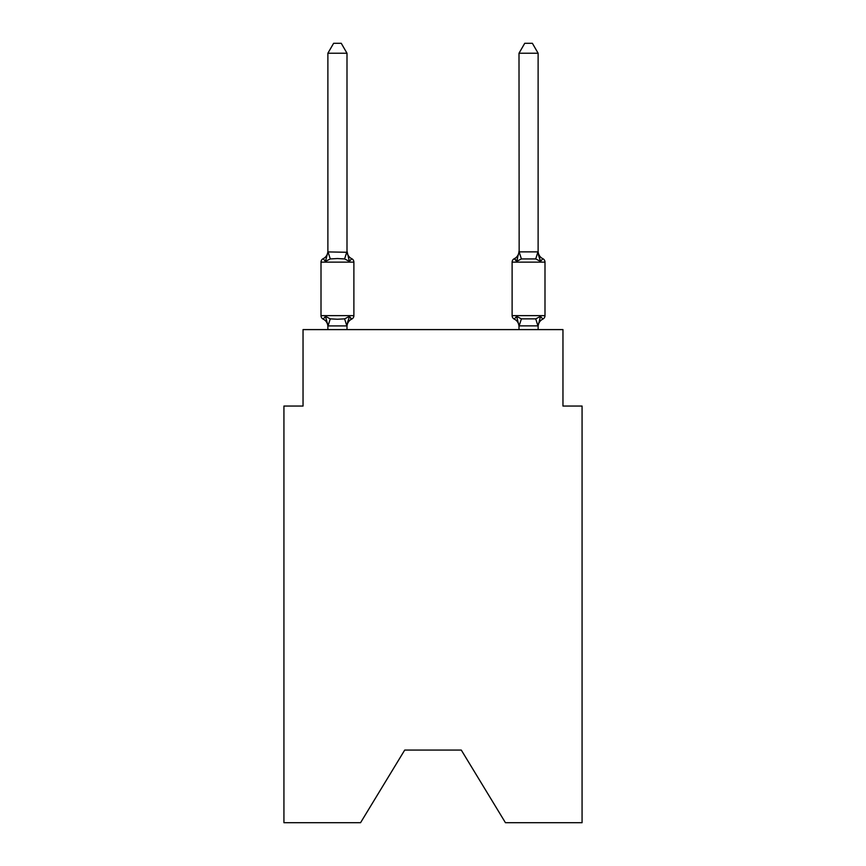 <?xml version="1.0" encoding="UTF-8"?>
<svg xmlns="http://www.w3.org/2000/svg" width="866" height="866" viewBox="0 0 866 866"><rect width="100%" height="100%" fill="white"/><g stroke="black" fill="none" stroke-linecap="round" stroke-linejoin="round"><path stroke-width="1.3" d="M461.286 750.075L505.441 822.7L582.071 822.7L582.071 406.057L562.965 406.057L562.965 329.6L303.035 329.6L303.035 406.057L283.929 406.057L283.929 822.7L360.559 822.7L404.714 750.075L461.286 750.075L404.714 750.075M351.726 319.089L349.388 316.393L351.726 319.089L349.388 316.393L351.726 319.089L349.388 316.393L351.726 319.089L349.388 316.393L351.726 319.089L349.388 316.393L351.726 319.089L349.388 316.393L351.726 319.089L349.388 316.393L351.726 319.089L349.388 316.393L351.726 319.089L349.388 316.393L351.726 319.089L349.388 316.393L351.726 319.089L349.388 316.393L351.726 319.089L349.388 316.393L351.726 319.089L349.388 316.393L351.726 319.089L349.388 316.393L351.726 319.089L349.388 316.393L351.726 319.089L349.388 316.393L351.726 319.089L349.388 316.393L346.844 325.919L328.041 325.919L325.497 316.393L323.148 319.089A3.821 3.821 0 0 1 321.005 315.646A3.821 3.821 0 0 0 323.148 319.089L325.497 316.393L323.148 319.089A3.821 3.821 0 0 1 321.005 315.646A3.821 3.821 0 0 0 323.148 319.089L325.497 316.393L323.148 319.089A3.821 3.821 0 0 1 321.005 315.646A3.821 3.821 0 0 0 323.148 319.089A3.821 3.821 0 0 1 321.005 315.646A3.821 3.821 0 0 0 323.148 319.089A3.821 3.821 0 0 1 321.005 315.646A3.821 3.821 0 0 0 323.148 319.089A3.821 3.821 0 0 1 321.005 315.646A3.821 3.821 0 0 0 323.148 319.089A3.821 3.821 0 0 1 321.005 315.646A3.821 3.821 0 0 0 323.148 319.089A3.821 3.821 0 0 1 321.005 315.646A3.821 3.821 0 0 0 323.148 319.089A3.821 3.821 0 0 1 321.005 315.646A3.821 3.821 0 0 0 323.148 319.089A3.821 3.821 0 0 1 321.005 315.646A3.821 3.821 0 0 0 323.148 319.089A3.821 3.821 0 0 1 321.005 315.646A3.821 3.821 0 0 0 323.148 319.089A3.821 3.821 0 0 1 321.005 315.646A3.821 3.821 0 0 0 323.148 319.089A3.821 3.821 0 0 1 321.005 315.646A3.821 3.821 0 0 0 323.148 319.089A3.821 3.821 0 0 1 321.005 315.646A3.821 3.821 0 0 0 323.148 319.089A3.821 3.821 0 0 1 321.005 315.646A3.821 3.821 0 0 0 323.148 319.089A3.821 3.821 0 0 1 321.005 315.646A3.821 3.821 0 0 0 323.148 319.089A3.821 3.821 0 0 1 321.005 315.646A3.821 3.821 0 0 0 323.148 319.089A3.821 3.821 0 0 1 321.005 315.646A3.821 3.821 0 0 0 323.148 319.089A3.821 3.821 0 0 1 321.005 315.646A3.821 3.821 0 0 0 323.148 319.089A3.821 3.821 0 0 1 321.005 315.646A3.821 3.821 0 0 0 323.148 319.089A3.821 3.821 0 0 1 321.005 315.646A3.821 3.821 0 0 0 323.148 319.089L325.497 316.393L323.148 319.089A3.821 3.821 0 0 1 321.005 315.646A3.821 3.821 0 0 0 323.148 319.089L325.497 316.393L323.148 319.089A3.821 3.821 0 0 1 321.005 315.646A3.821 3.821 0 0 0 323.148 319.089L325.497 316.393L323.148 319.089A3.821 3.821 0 0 1 321.005 315.646A3.821 3.821 0 0 0 323.148 319.089L325.497 316.393L323.148 319.089A3.821 3.821 0 0 1 321.005 315.646A3.821 3.821 0 0 0 323.148 319.089L325.497 316.393L323.148 319.089A3.821 3.821 0 0 1 321.005 315.646A3.821 3.821 0 0 0 323.148 319.089L325.497 316.393L323.148 319.089A3.821 3.821 0 0 1 321.005 315.646A3.821 3.821 0 0 0 323.148 319.089L325.497 316.393L323.148 319.089A3.821 3.821 0 0 1 321.005 315.646A3.821 3.821 0 0 0 323.148 319.089L325.497 316.393L323.148 319.089A3.821 3.821 0 0 1 321.005 315.646A3.821 3.821 0 0 0 323.148 319.089L325.497 316.393L323.148 319.089A3.821 3.821 0 0 1 321.005 315.646A3.821 3.821 0 0 0 323.148 319.089L325.497 316.393L323.148 319.089A3.821 3.821 0 0 1 321.005 315.646A3.821 3.821 0 0 0 323.148 319.089L325.497 316.393L323.148 319.089A3.821 3.821 0 0 1 321.005 315.646A3.821 3.821 0 0 0 323.148 319.089L325.497 316.393L323.148 319.089A3.821 3.821 0 0 1 321.005 315.646A3.821 3.821 0 0 0 323.148 319.089L325.497 316.393L323.148 319.089A3.821 3.821 0 0 1 321.005 315.646A3.821 3.821 0 0 0 323.148 319.089L325.497 316.393L323.148 319.089A3.821 3.821 0 0 1 321.005 315.646A3.821 3.821 0 0 0 323.148 319.089L325.497 316.393L323.148 319.089L325.497 316.393L323.148 319.089L325.497 316.393L323.148 319.089L325.497 316.393L323.148 319.089L325.497 316.393L323.148 319.089L325.497 316.393L323.148 319.089L325.497 316.393L323.148 319.089L325.497 316.393L323.148 319.089L325.497 316.393L323.148 319.089L325.497 316.393L330.271 318.861L337.437 319.24L344.603 318.861L349.388 316.393L351.726 319.089A3.821 3.821 0 0 0 353.88 315.646A3.821 3.821 0 0 1 351.726 319.089L350.633 318.558L351.726 319.089A3.821 3.821 0 0 0 353.88 315.646A3.821 3.821 0 0 1 351.726 319.089A3.821 3.821 0 0 0 353.88 315.646A3.821 3.821 0 0 1 351.726 319.089L350.633 318.558L351.726 319.089A3.821 3.821 0 0 0 353.88 315.646A3.821 3.821 0 0 1 351.726 319.089A3.821 3.821 0 0 0 353.88 315.646A3.821 3.821 0 0 1 351.726 319.089L350.633 318.558L351.726 319.089A3.821 3.821 0 0 0 353.88 315.646A3.821 3.821 0 0 1 351.726 319.089A3.821 3.821 0 0 0 353.88 315.646A3.821 3.821 0 0 1 351.726 319.089L350.633 318.558L351.726 319.089A3.821 3.821 0 0 0 353.88 315.646A3.821 3.821 0 0 1 351.726 319.089A3.821 3.821 0 0 0 353.88 315.646A3.821 3.821 0 0 1 351.726 319.089L350.633 318.558L351.726 319.089A3.821 3.821 0 0 0 353.88 315.646A3.821 3.821 0 0 1 351.726 319.089A3.821 3.821 0 0 0 353.88 315.646A3.821 3.821 0 0 1 351.726 319.089L350.633 318.558L351.726 319.089A3.821 3.821 0 0 0 353.88 315.646A3.821 3.821 0 0 1 351.726 319.089A3.821 3.821 0 0 0 353.88 315.646A3.821 3.821 0 0 1 351.726 319.089L350.633 318.558L351.726 319.089A3.821 3.821 0 0 0 353.88 315.646A3.821 3.821 0 0 1 351.726 319.089A3.821 3.821 0 0 0 353.88 315.646A3.821 3.821 0 0 1 351.726 319.089L350.633 318.558L351.726 319.089A3.821 3.821 0 0 0 353.88 315.646A3.821 3.821 0 0 1 351.726 319.089A3.821 3.821 0 0 0 353.88 315.646A3.821 3.821 0 0 1 351.726 319.089L350.633 318.558L351.726 319.089A3.821 3.821 0 0 0 353.88 315.646A3.821 3.821 0 0 1 351.726 319.089A3.821 3.821 0 0 0 353.88 315.646A3.821 3.821 0 0 1 351.726 319.089L350.633 318.558L351.726 319.089A3.821 3.821 0 0 0 353.88 315.646A3.821 3.821 0 0 1 351.726 319.089A3.821 3.821 0 0 0 353.88 315.646A3.821 3.821 0 0 1 351.726 319.089L350.633 318.558L351.726 319.089A3.821 3.821 0 0 0 353.88 315.646A3.821 3.821 0 0 1 351.726 319.089A3.821 3.821 0 0 0 353.88 315.646A3.821 3.821 0 0 1 351.726 319.089L350.633 318.558L351.726 319.089A3.821 3.821 0 0 0 353.88 315.646A3.821 3.821 0 0 1 351.726 319.089A3.821 3.821 0 0 0 353.88 315.646A3.821 3.821 0 0 1 351.726 319.089L350.633 318.558L351.726 319.089A3.821 3.821 0 0 0 353.88 315.646A3.821 3.821 0 0 1 351.726 319.089A3.821 3.821 0 0 0 353.88 315.646A3.821 3.821 0 0 1 351.726 319.089L350.633 318.558L351.726 319.089A3.821 3.821 0 0 0 353.88 315.646A3.821 3.821 0 0 1 351.726 319.089A3.821 3.821 0 0 0 353.88 315.646A3.821 3.821 0 0 1 351.726 319.089L350.633 318.558L351.726 319.089A3.821 3.821 0 0 0 353.88 315.646A3.821 3.821 0 0 1 351.726 319.089A3.821 3.821 0 0 0 353.88 315.646A3.821 3.821 0 0 1 351.726 319.089L350.633 318.558L351.726 319.089A3.821 3.821 0 0 0 353.88 315.646A3.821 3.821 0 0 1 351.726 319.089A3.821 3.821 0 0 0 353.88 315.646A3.821 3.821 0 0 1 351.726 319.089L350.633 318.558L351.726 319.089A3.821 3.821 0 0 0 353.88 315.646A3.821 3.821 0 0 1 351.726 319.089A3.821 3.821 0 0 0 353.88 315.646A3.821 3.821 0 0 1 351.726 319.089L349.388 316.393L351.726 319.089A8.411 8.411 0 0 0 346.995 326.644M346.995 251.14A8.411 8.411 0 0 0 351.726 258.696L349.388 261.391L344.603 258.934L337.437 258.544L330.271 258.934L325.497 261.391L323.148 258.696A3.821 3.821 0 0 0 321.005 262.138A3.821 3.821 0 0 1 323.148 258.696L325.497 261.391L323.148 258.696A3.821 3.821 0 0 0 321.005 262.138A3.821 3.821 0 0 1 323.148 258.696L325.497 261.391L323.148 258.696A3.821 3.821 0 0 0 321.005 262.138A3.821 3.821 0 0 1 323.148 258.696L325.497 261.391L323.148 258.696A3.821 3.821 0 0 0 321.005 262.138A3.821 3.821 0 0 1 323.148 258.696L325.497 261.391L323.148 258.696A3.821 3.821 0 0 0 321.005 262.138A3.821 3.821 0 0 1 323.148 258.696L325.497 261.391L323.148 258.696A3.821 3.821 0 0 0 321.005 262.138A3.821 3.821 0 0 1 323.148 258.696L325.497 261.391L323.148 258.696A3.821 3.821 0 0 0 321.005 262.138A3.821 3.821 0 0 1 323.148 258.696L325.497 261.391L323.148 258.696A3.821 3.821 0 0 0 321.005 262.138A3.821 3.821 0 0 1 323.148 258.696L325.497 261.391L323.148 258.696A3.821 3.821 0 0 0 321.005 262.138A3.821 3.821 0 0 1 323.148 258.696L325.497 261.391L323.148 258.696A3.821 3.821 0 0 0 321.005 262.138A3.821 3.821 0 0 1 323.148 258.696L325.497 261.391L323.148 258.696A3.821 3.821 0 0 0 321.005 262.138A3.821 3.821 0 0 1 323.148 258.696L325.497 261.391L323.148 258.696A3.821 3.821 0 0 0 321.005 262.138A3.821 3.821 0 0 1 323.148 258.696L325.497 261.391L323.148 258.696A3.821 3.821 0 0 0 321.005 262.138A3.821 3.821 0 0 1 323.148 258.696L325.497 261.391L323.148 258.696A3.821 3.821 0 0 0 321.005 262.138A3.821 3.821 0 0 1 323.148 258.696L325.497 261.391L323.148 258.696A3.821 3.821 0 0 0 321.005 262.138A3.821 3.821 0 0 1 323.148 258.696L325.497 261.391L323.148 258.696A3.821 3.821 0 0 0 321.005 262.138A3.821 3.821 0 0 1 323.148 258.696L325.497 261.391L323.148 258.696A3.821 3.821 0 0 0 321.005 262.138A3.821 3.821 0 0 1 323.148 258.696L325.497 261.391L323.148 258.696A3.821 3.821 0 0 0 321.005 262.138A3.821 3.821 0 0 1 323.148 258.696L325.497 261.391L323.148 258.696A3.821 3.821 0 0 0 321.005 262.138A3.821 3.821 0 0 1 323.148 258.696L325.497 261.391L323.148 258.696A3.821 3.821 0 0 0 321.005 262.138A3.821 3.821 0 0 1 323.148 258.696L325.497 261.391L323.148 258.696A3.821 3.821 0 0 0 321.005 262.138A3.821 3.821 0 0 1 323.148 258.696L325.497 261.391L323.148 258.696A3.821 3.821 0 0 0 321.005 262.138A3.821 3.821 0 0 1 323.148 258.696L325.497 261.391L323.148 258.696A3.821 3.821 0 0 0 321.005 262.138A3.821 3.821 0 0 1 323.148 258.696L325.497 261.391L323.148 258.696A3.821 3.821 0 0 0 321.005 262.138A3.821 3.821 0 0 1 323.148 258.696L325.497 261.391L323.148 258.696A3.821 3.821 0 0 0 321.005 262.138A3.821 3.821 0 0 1 323.148 258.696L325.497 261.391L323.148 258.696A3.821 3.821 0 0 0 321.005 262.138A3.821 3.821 0 0 1 323.148 258.696L325.497 261.391L323.148 258.696A3.821 3.821 0 0 0 321.005 262.138A3.821 3.821 0 0 1 323.148 258.696L325.497 261.391L323.148 258.696A3.821 3.821 0 0 0 321.005 262.138A3.821 3.821 0 0 1 323.148 258.696L325.497 261.391L323.148 258.696A3.821 3.821 0 0 0 321.005 262.138A3.821 3.821 0 0 1 323.148 258.696L325.497 261.391L323.148 258.696A3.821 3.821 0 0 0 321.005 262.138A3.821 3.821 0 0 1 323.148 258.696L325.497 261.391L323.148 258.696A3.821 3.821 0 0 0 321.005 262.138A3.821 3.821 0 0 1 323.148 258.696L325.497 261.391L323.148 258.696A3.821 3.821 0 0 0 321.005 262.138A3.821 3.821 0 0 1 323.148 258.696L325.497 261.391L323.148 258.696A3.821 3.821 0 0 0 321.005 262.138A3.821 3.821 0 0 1 323.148 258.696L325.497 261.391L323.148 258.696A3.821 3.821 0 0 0 321.005 262.138A3.821 3.821 0 0 1 323.148 258.696L325.497 261.391L323.148 258.696A3.821 3.821 0 0 0 321.005 262.138A3.821 3.821 0 0 1 323.148 258.696L325.497 261.391L327.878 251.919L346.995 252.266L346.995 251.14L349.388 261.391L351.726 258.696A3.821 3.821 0 0 1 353.88 262.138L353.88 315.646L353.88 262.138L353.88 315.646L353.88 262.138L353.88 315.646L353.88 262.138L353.88 315.646L353.88 262.138L353.88 315.646L353.88 262.138L353.88 315.646L353.88 262.138L353.88 315.646L353.88 262.138L353.88 315.646L353.88 262.138L353.88 315.646L353.88 262.138L353.88 315.646L353.88 262.138L353.88 315.646L353.88 262.138L353.88 315.646L353.88 262.138L353.88 315.646L353.88 262.138L353.88 315.646L353.88 262.138L353.88 315.646L353.88 262.138L353.88 315.646L353.88 262.138L353.88 315.646L353.88 262.138L353.88 315.646L353.88 262.138L353.88 315.646L353.88 262.138L353.88 315.646L353.88 262.138L353.88 315.646L353.88 262.138L353.88 315.646L353.88 262.138L353.88 315.646L353.88 262.138L353.88 315.646L353.88 262.138L353.88 315.646L353.88 262.138L353.88 315.646L353.88 262.138L353.88 315.646L321.005 315.646L321.005 262.138L353.88 262.138M327.878 325.519L327.878 326.644A8.411 8.411 0 0 0 323.148 319.089M346.995 325.519L347.894 321.026M538.122 326.644L538.122 326.644A8.411 8.411 0 0 1 542.852 319.089L540.503 316.393L542.852 319.089A3.821 3.821 0 0 0 544.995 315.646A3.821 3.821 0 0 1 542.852 319.089A3.821 3.821 0 0 0 544.995 315.646A3.821 3.821 0 0 1 542.852 319.089A3.821 3.821 0 0 0 544.995 315.646A3.821 3.821 0 0 1 542.852 319.089A3.821 3.821 0 0 0 544.995 315.646A3.821 3.821 0 0 1 542.852 319.089A3.821 3.821 0 0 0 544.995 315.646A3.821 3.821 0 0 1 542.852 319.089A3.821 3.821 0 0 0 544.995 315.646A3.821 3.821 0 0 1 542.852 319.089A3.821 3.821 0 0 0 544.995 315.646A3.821 3.821 0 0 1 542.852 319.089A3.821 3.821 0 0 0 544.995 315.646A3.821 3.821 0 0 1 542.852 319.089A3.821 3.821 0 0 0 544.995 315.646A3.821 3.821 0 0 1 542.852 319.089A3.821 3.821 0 0 0 544.995 315.646A3.821 3.821 0 0 1 542.852 319.089A3.821 3.821 0 0 0 544.995 315.646A3.821 3.821 0 0 1 542.852 319.089A3.821 3.821 0 0 0 544.995 315.646A3.821 3.821 0 0 1 542.852 319.089A3.821 3.821 0 0 0 544.995 315.646A3.821 3.821 0 0 1 542.852 319.089A3.821 3.821 0 0 0 544.995 315.646A3.821 3.821 0 0 1 542.852 319.089A3.821 3.821 0 0 0 544.995 315.646A3.821 3.821 0 0 1 542.852 319.089A3.821 3.821 0 0 0 544.995 315.646A3.821 3.821 0 0 1 542.852 319.089A3.821 3.821 0 0 0 544.995 315.646A3.821 3.821 0 0 1 542.852 319.089A3.821 3.821 0 0 0 544.995 315.646L544.995 262.138L512.12 262.138A3.821 3.821 0 0 1 514.274 258.696L515.367 259.226L514.274 258.696A3.821 3.821 0 0 0 512.12 262.138A3.821 3.821 0 0 1 514.274 258.696L516.612 261.391L514.274 258.696A3.821 3.821 0 0 0 512.12 262.138A3.821 3.821 0 0 1 514.274 258.696L516.612 261.391L514.274 258.696A3.821 3.821 0 0 0 512.12 262.138A3.821 3.821 0 0 1 514.274 258.696L516.612 261.391L514.274 258.696A3.821 3.821 0 0 0 512.12 262.138A3.821 3.821 0 0 1 514.274 258.696L516.612 261.391L514.274 258.696A3.821 3.821 0 0 0 512.12 262.138A3.821 3.821 0 0 1 514.274 258.696L516.612 261.391L514.274 258.696A3.821 3.821 0 0 0 512.12 262.138A3.821 3.821 0 0 1 514.274 258.696L516.612 261.391L514.274 258.696A3.821 3.821 0 0 0 512.12 262.138A3.821 3.821 0 0 1 514.274 258.696L516.612 261.391L514.274 258.696A3.821 3.821 0 0 0 512.12 262.138A3.821 3.821 0 0 1 514.274 258.696L516.612 261.391L514.274 258.696A3.821 3.821 0 0 0 512.12 262.138A3.821 3.821 0 0 1 514.274 258.696L516.612 261.391L514.274 258.696A3.821 3.821 0 0 0 512.12 262.138A3.821 3.821 0 0 1 514.274 258.696L516.612 261.391L514.274 258.696A3.821 3.821 0 0 0 512.12 262.138A3.821 3.821 0 0 1 514.274 258.696L516.612 261.391L514.274 258.696A3.821 3.821 0 0 0 512.12 262.138A3.821 3.821 0 0 1 514.274 258.696L516.612 261.391L514.274 258.696A3.821 3.821 0 0 0 512.12 262.138A3.821 3.821 0 0 1 514.274 258.696L516.612 261.391L514.274 258.696A3.821 3.821 0 0 0 512.12 262.138A3.821 3.821 0 0 1 514.274 258.696L516.612 261.391L514.274 258.696A3.821 3.821 0 0 0 512.12 262.138A3.821 3.821 0 0 1 514.274 258.696L516.612 261.391L514.274 258.696A3.821 3.821 0 0 0 512.12 262.138A3.821 3.821 0 0 1 514.274 258.696L516.612 261.391L514.274 258.696A3.821 3.821 0 0 0 512.12 262.138A3.821 3.821 0 0 1 514.274 258.696L516.612 261.391L514.274 258.696A3.821 3.821 0 0 0 512.12 262.138L512.12 315.646A3.821 3.821 0 0 0 514.274 319.089A3.821 3.821 0 0 1 512.12 315.646A3.821 3.821 0 0 0 514.274 319.089L516.612 316.393L514.274 319.089A8.411 8.411 0 0 1 519.005 326.644L519.005 325.519L519.005 326.644A8.411 8.411 0 0 0 514.274 319.089A3.821 3.821 0 0 1 512.12 315.646A3.821 3.821 0 0 0 514.274 319.089L516.612 316.393L514.274 319.089A3.821 3.821 0 0 1 512.12 315.646A3.821 3.821 0 0 0 514.274 319.089L516.612 316.393L514.274 319.089A8.411 8.411 0 0 1 519.005 326.644A8.411 8.411 0 0 0 514.274 319.089A3.821 3.821 0 0 1 512.12 315.646A3.821 3.821 0 0 0 514.274 319.089A3.821 3.821 0 0 1 512.12 315.646A3.821 3.821 0 0 0 514.274 319.089L516.612 316.393L514.274 319.089A8.411 8.411 0 0 1 519.005 326.644A8.411 8.411 0 0 0 514.274 319.089A3.821 3.821 0 0 1 512.12 315.646A3.821 3.821 0 0 0 514.274 319.089A3.821 3.821 0 0 1 512.12 315.646A3.821 3.821 0 0 0 514.274 319.089A8.411 8.411 0 0 1 519.005 326.644A8.411 8.411 0 0 0 514.274 319.089A3.821 3.821 0 0 1 512.12 315.646A3.821 3.821 0 0 0 514.274 319.089A3.821 3.821 0 0 1 512.12 315.646A3.821 3.821 0 0 0 514.274 319.089A8.411 8.411 0 0 1 519.005 326.644A8.411 8.411 0 0 0 514.274 319.089A3.821 3.821 0 0 1 512.12 315.646A3.821 3.821 0 0 0 514.274 319.089A3.821 3.821 0 0 1 512.12 315.646A3.821 3.821 0 0 0 514.274 319.089A8.411 8.411 0 0 1 519.005 326.644A8.411 8.411 0 0 0 514.274 319.089A3.821 3.821 0 0 1 512.12 315.646A3.821 3.821 0 0 0 514.274 319.089A3.821 3.821 0 0 1 512.12 315.646A3.821 3.821 0 0 0 514.274 319.089L516.612 316.393L514.274 319.089A8.411 8.411 0 0 1 519.005 326.644A8.411 8.411 0 0 0 514.274 319.089A3.821 3.821 0 0 1 512.12 315.646A3.821 3.821 0 0 0 514.274 319.089A3.821 3.821 0 0 1 512.12 315.646A3.821 3.821 0 0 0 514.274 319.089A8.411 8.411 0 0 1 519.005 326.644A8.411 8.411 0 0 0 514.274 319.089A3.821 3.821 0 0 1 512.12 315.646A3.821 3.821 0 0 0 514.274 319.089L516.612 316.393L514.274 319.089A3.821 3.821 0 0 1 512.12 315.646A3.821 3.821 0 0 0 514.274 319.089A8.411 8.411 0 0 1 519.005 326.644A8.411 8.411 0 0 0 514.274 319.089A3.821 3.821 0 0 1 512.12 315.646A3.821 3.821 0 0 0 514.274 319.089A3.821 3.821 0 0 1 512.12 315.646A3.821 3.821 0 0 0 514.274 319.089L516.612 316.393L514.274 319.089A8.411 8.411 0 0 1 519.005 326.644A8.411 8.411 0 0 0 514.274 319.089A3.821 3.821 0 0 1 512.12 315.646A3.821 3.821 0 0 0 514.274 319.089A3.821 3.821 0 0 1 512.12 315.646A3.821 3.821 0 0 0 514.274 319.089A8.411 8.411 0 0 1 519.005 326.644A8.411 8.411 0 0 0 514.274 319.089A3.821 3.821 0 0 1 512.12 315.646A3.821 3.821 0 0 0 514.274 319.089A3.821 3.821 0 0 1 512.12 315.646A3.821 3.821 0 0 0 514.274 319.089A8.411 8.411 0 0 1 519.005 326.644A8.411 8.411 0 0 0 514.274 319.089A3.821 3.821 0 0 1 512.12 315.646A3.821 3.821 0 0 0 514.274 319.089L516.612 316.393L514.274 319.089A3.821 3.821 0 0 1 512.12 315.646A3.821 3.821 0 0 0 514.274 319.089L516.612 316.393L514.274 319.089A8.411 8.411 0 0 1 519.005 326.644A8.411 8.411 0 0 0 514.274 319.089A3.821 3.821 0 0 1 512.12 315.646A3.821 3.821 0 0 0 514.274 319.089L516.612 316.393L514.274 319.089A3.821 3.821 0 0 1 512.12 315.646A3.821 3.821 0 0 0 514.274 319.089L516.612 316.393L514.274 319.089A8.411 8.411 0 0 1 519.005 326.644A8.411 8.411 0 0 0 514.274 319.089A3.821 3.821 0 0 1 512.12 315.646A3.821 3.821 0 0 0 514.274 319.089L516.612 316.393L514.274 319.089A3.821 3.821 0 0 1 512.12 315.646A3.821 3.821 0 0 0 514.274 319.089A8.411 8.411 0 0 1 519.005 326.644A8.411 8.411 0 0 0 514.274 319.089A3.821 3.821 0 0 1 512.12 315.646A3.821 3.821 0 0 0 514.274 319.089L516.612 316.393L514.274 319.089A3.821 3.821 0 0 1 512.12 315.646A3.821 3.821 0 0 0 514.274 319.089L516.612 316.393L514.274 319.089A8.411 8.411 0 0 1 519.005 326.644A8.411 8.411 0 0 0 514.274 319.089A3.821 3.821 0 0 1 512.12 315.646A3.821 3.821 0 0 0 514.274 319.089L516.612 316.393L514.274 319.089A3.821 3.821 0 0 1 512.12 315.646A3.821 3.821 0 0 0 514.274 319.089L516.612 316.393L514.274 319.089A8.411 8.411 0 0 1 519.005 326.644A8.411 8.411 0 0 0 514.274 319.089A3.821 3.821 0 0 1 512.12 315.646A3.821 3.821 0 0 0 514.274 319.089L516.612 316.393L514.274 319.089A3.821 3.821 0 0 1 512.12 315.646L544.995 315.646M538.122 251.14A8.411 8.411 0 0 0 542.852 258.696L540.503 261.391L538.511 255.145L540.503 261.391L542.852 258.696L540.503 261.391L538.511 255.145L540.503 261.391L542.852 258.696L540.503 261.391L538.511 255.145L540.503 261.391L542.852 258.696L540.503 261.391L538.511 255.145L540.503 261.391L542.852 258.696L540.503 261.391L538.511 255.145L540.503 261.391L542.852 258.696L540.503 261.391L538.511 255.145L540.503 261.391L542.852 258.696L540.503 261.391L538.511 255.145L540.503 261.391L542.852 258.696L540.503 261.391L538.511 255.145L540.503 261.391L542.852 258.696L540.503 261.391L538.511 255.145L540.503 261.391L542.852 258.696A3.821 3.821 0 0 1 544.995 262.138A3.821 3.821 0 0 0 542.852 258.696L540.503 261.391L538.511 255.145L540.503 261.391L542.852 258.696A8.411 8.411 0 0 1 538.122 251.14A8.411 8.411 0 0 0 542.852 258.696A3.821 3.821 0 0 1 544.995 262.138A3.821 3.821 0 0 0 542.852 258.696L540.503 261.391L542.852 258.696A8.411 8.411 0 0 1 538.122 251.14A8.411 8.411 0 0 0 542.852 258.696A3.821 3.821 0 0 1 544.995 262.138A3.821 3.821 0 0 0 542.852 258.696L540.503 261.391L538.511 255.145L540.503 261.391L542.852 258.696A8.411 8.411 0 0 1 538.122 251.14A8.411 8.411 0 0 0 542.852 258.696A3.821 3.821 0 0 1 544.995 262.138A3.821 3.821 0 0 0 542.852 258.696A8.411 8.411 0 0 1 538.122 251.14A8.411 8.411 0 0 0 542.852 258.696A3.821 3.821 0 0 1 544.995 262.138A3.821 3.821 0 0 0 542.852 258.696A8.411 8.411 0 0 1 538.122 251.14A8.411 8.411 0 0 0 542.852 258.696A3.821 3.821 0 0 1 544.995 262.138A3.821 3.821 0 0 0 542.852 258.696A8.411 8.411 0 0 1 538.122 251.14A8.411 8.411 0 0 0 542.852 258.696A3.821 3.821 0 0 1 544.995 262.138A3.821 3.821 0 0 0 542.852 258.696L540.503 261.391L542.852 258.696A8.411 8.411 0 0 1 538.122 251.14A8.411 8.411 0 0 0 542.852 258.696A3.821 3.821 0 0 1 544.995 262.138A3.821 3.821 0 0 0 542.852 258.696A8.411 8.411 0 0 1 538.122 251.14A8.411 8.411 0 0 0 542.852 258.696L540.503 261.391L538.511 255.145L540.503 261.391L542.852 258.696A3.821 3.821 0 0 1 544.995 262.138A3.821 3.821 0 0 0 542.852 258.696A8.411 8.411 0 0 1 538.122 251.14A8.411 8.411 0 0 0 542.852 258.696A3.821 3.821 0 0 1 544.995 262.138A3.821 3.821 0 0 0 542.852 258.696L540.503 261.391L542.852 258.696A8.411 8.411 0 0 1 538.122 251.14A8.411 8.411 0 0 0 542.852 258.696A3.821 3.821 0 0 1 544.995 262.138A3.821 3.821 0 0 0 542.852 258.696A8.411 8.411 0 0 1 538.122 251.14A8.411 8.411 0 0 0 542.852 258.696A3.821 3.821 0 0 1 544.995 262.138A3.821 3.821 0 0 0 542.852 258.696A8.411 8.411 0 0 1 538.122 251.14A8.411 8.411 0 0 0 542.852 258.696L540.503 261.391L538.511 255.145L540.503 261.391L542.852 258.696A3.821 3.821 0 0 1 544.995 262.138A3.821 3.821 0 0 0 542.852 258.696L540.503 261.391L542.852 258.696A8.411 8.411 0 0 1 538.122 251.14A8.411 8.411 0 0 0 542.852 258.696L540.503 261.391L538.511 255.145L540.503 261.391L542.852 258.696A3.821 3.821 0 0 1 544.995 262.138A3.821 3.821 0 0 0 542.852 258.696A8.411 8.411 0 0 1 538.122 251.14A8.411 8.411 0 0 0 542.852 258.696L540.503 261.391L542.852 258.696A3.821 3.821 0 0 1 544.995 262.138A3.821 3.821 0 0 0 542.852 258.696L540.503 261.391L538.511 255.145L540.503 261.391L542.852 258.696A8.411 8.411 0 0 1 538.122 251.14A8.411 8.411 0 0 0 542.852 258.696L540.503 261.391L542.852 258.696A3.821 3.821 0 0 1 544.995 262.138A3.821 3.821 0 0 0 542.852 258.696L540.503 261.391L538.511 255.145L540.503 261.391L542.852 258.696A8.411 8.411 0 0 1 538.122 251.14A8.411 8.411 0 0 0 542.852 258.696L540.503 261.391L542.852 258.696A3.821 3.821 0 0 1 544.995 262.138A3.821 3.821 0 0 0 542.852 258.696L540.503 261.391L538.511 255.145L540.503 261.391L542.852 258.696A8.411 8.411 0 0 1 538.122 251.14A8.411 8.411 0 0 0 542.852 258.696L540.503 261.391L542.852 258.696A3.821 3.821 0 0 1 544.995 262.138M538.122 329.6L538.122 325.865L519.005 325.865L516.612 316.393L514.274 319.089A8.411 8.411 0 0 1 519.005 326.644M517.511 258.36L516.612 261.391L517.511 258.36L516.612 261.391L517.511 258.36L516.612 261.391L517.511 258.36L516.612 261.391L517.511 258.36L516.612 261.391L517.511 258.36L516.612 261.391L517.511 258.36L516.612 261.391L517.511 258.36L516.612 261.391L517.511 258.36L516.612 261.391L517.511 258.36L516.612 261.391L517.511 258.36L516.612 261.391L517.511 258.36L516.612 261.391L517.511 258.36L516.612 261.391L517.511 258.36L516.612 261.391L517.511 258.36L516.612 261.391L517.511 258.36L516.612 261.391L517.511 258.36L516.612 261.391L517.511 258.36L516.612 261.391L521.397 258.934L519.156 251.876L537.959 251.876L540.503 261.391L535.729 258.934L521.397 258.934M346.995 251.919L346.995 53.237L327.878 53.237L327.878 251.919M519.005 325.865L519.005 329.6M516.612 316.393L514.274 319.089L516.612 316.393L514.274 319.089L516.612 316.393L514.274 319.089L516.612 316.393L514.274 319.089L516.612 316.393L514.274 319.089L516.612 316.393L514.274 319.089L516.612 316.393L514.274 319.089L516.612 316.393L514.274 319.089L516.612 316.393L521.397 318.861L535.729 318.861L540.503 316.393L538.122 325.865M346.995 329.6L346.995 325.865M327.878 329.6L327.878 325.865M323.148 258.696A8.411 8.411 0 0 0 327.878 251.14M327.878 53.237L333.616 43.3L341.258 43.3L346.995 53.237M538.122 251.919L538.122 53.237L519.005 53.237L519.156 251.876M516.612 261.391L519.005 251.919M540.503 261.391L538.511 255.145M519.005 251.14A8.411 8.411 0 0 1 514.274 258.696M519.005 53.237L524.742 43.3L532.384 43.3L538.122 53.237M330.271 318.861L328.041 325.919M344.603 318.861L346.844 325.919M328.041 251.876L330.271 258.934M346.844 251.876L344.603 258.934M537.959 325.919L535.729 318.861M519.156 325.919L521.397 318.861M535.729 258.934L537.959 251.876"/></g></svg>

